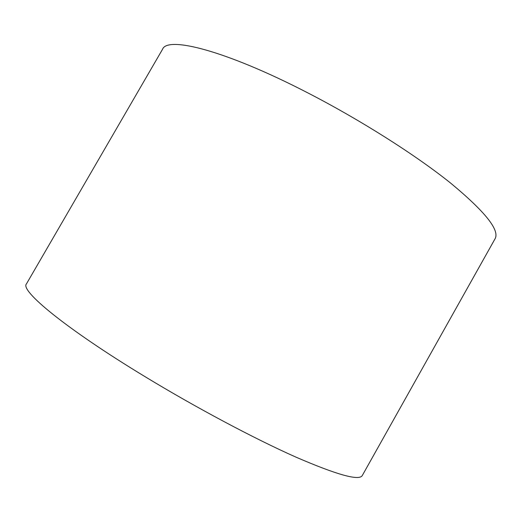 <?xml version="1.0" encoding="UTF-8"?>
<svg xmlns="http://www.w3.org/2000/svg" width="522" height="522" viewBox="0 0 522 522"><rect width="100%" height="100%" fill="white"/><g stroke="black" fill="none" stroke-linecap="round" stroke-linejoin="round"><path stroke-width="0.78" d="M26.446 283.896C19.856 290.363 64.656 327.933 144.587 376.388C196.155 407.734 254.834 438.891 296 457.155C337.29 474.981 359.397 481.088 362.32 475.477L495.032 238.828C500.011 230.313 485.206 211.73 450.603 183.078C415.59 154.988 360.18 119.792 307.132 92.531C225.06 50.171 167.445 36.011 162.577 49.205L26.446 283.896"/></g></svg>
